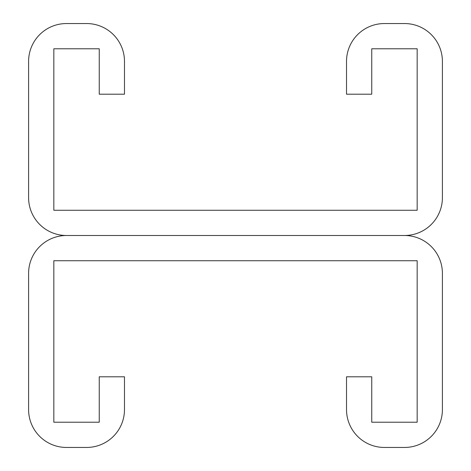 <?xml version="1.0" encoding="UTF-8"?>
<svg xmlns="http://www.w3.org/2000/svg" width="471" height="471" viewBox="0 0 471 471"><rect width="100%" height="100%" fill="white"/><g stroke="black" fill="none" stroke-linecap="round" stroke-linejoin="round"><path stroke-width="0.71" d="M99.246 48.784L99.246 94.2L124.479 94.2L124.479 61.401A37.851 37.851 0 0 0 86.629 23.55L66.446 23.55A37.851 37.851 0 0 0 28.596 61.401L28.596 197.649A37.851 37.851 0 0 0 66.446 235.5L404.554 235.5L66.446 235.5A37.851 37.851 0 0 0 28.596 273.351L28.596 409.599A37.851 37.851 0 0 0 66.446 447.45L86.629 447.45A37.851 37.851 0 0 0 124.479 409.599L124.479 376.8L99.246 376.8L99.246 422.216L53.829 422.216L53.829 260.734L417.171 260.734L417.171 422.216L371.754 422.216L371.754 376.8L346.521 376.8L346.521 409.599A37.851 37.851 0 0 0 384.371 447.45L404.554 447.45A37.851 37.851 0 0 0 442.404 409.599L442.404 273.351A37.851 37.851 0 0 0 404.554 235.5A37.851 37.851 0 0 0 442.404 197.649L442.404 61.401A37.851 37.851 0 0 0 404.554 23.55L384.371 23.55A37.851 37.851 0 0 0 346.521 61.401L346.521 94.2L371.754 94.2L371.754 48.784L417.171 48.784L417.171 210.266L53.829 210.266L53.829 48.784L99.246 48.784"/></g></svg>

